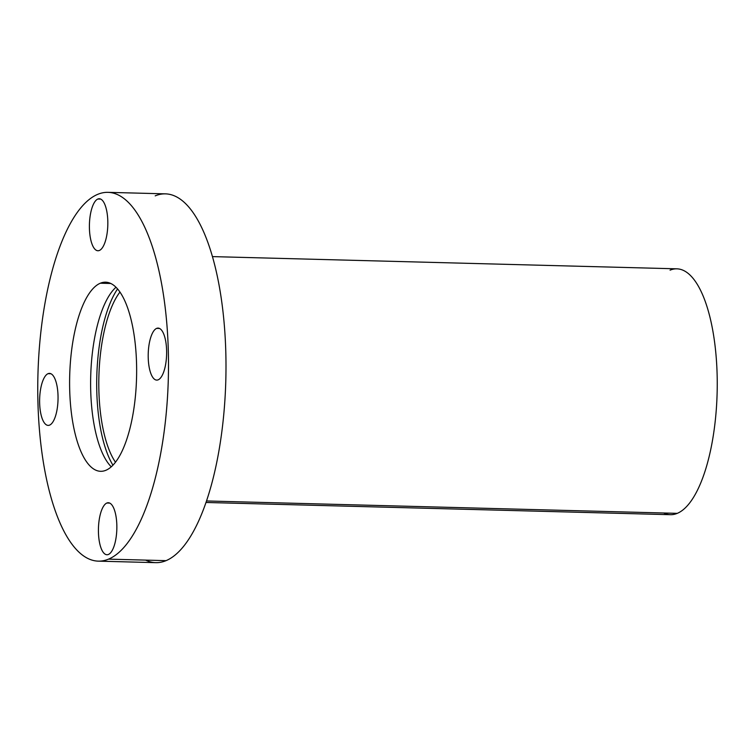 <?xml version="1.0" encoding="UTF-8"?>
<svg xmlns="http://www.w3.org/2000/svg" width="755" height="755" viewBox="0 0 755 755"><rect width="100%" height="100%" fill="white"/><g stroke="black" fill="none" stroke-linecap="round" stroke-linejoin="round"><path stroke-width="1.13" d="M98.273 561.144L155.766 562.654A184.465 65.213 -88.5 0 0 166.034 560.654L108.541 559.134A184.465 65.213 91.5 0 1 98.273 561.144A184.465 65.213 91.5 0 1 37.75 389.514A184.465 65.213 91.5 0 1 97.716 194.346A184.465 65.213 91.5 0 1 107.974 192.346A184.465 65.213 91.5 0 1 168.497 363.976A184.465 65.213 91.5 0 1 108.541 559.134L166.034 560.654A184.465 65.213 91.5 0 1 145.621 560.116M205.983 502.471L670.431 514.693A122.971 43.479 -88.5 0 0 677.273 513.353L206.493 500.961L677.273 513.353A122.971 43.479 91.5 0 1 663.664 512.994M100.349 283.21L110.815 283.484L100.349 283.21A94.592 33.447 -88.5 0 0 69.602 383.295A94.592 33.447 -88.5 0 0 100.632 471.309A94.592 33.447 -88.5 0 0 105.898 470.28A94.592 33.447 -88.5 0 0 136.646 370.195A94.592 33.447 -88.5 0 0 105.615 282.181A94.592 33.447 -88.5 0 0 100.349 283.21A94.592 33.447 91.5 0 1 136.532 362.806A94.592 33.447 91.5 0 1 105.898 470.28A94.592 33.447 91.5 0 1 69.715 390.675A94.592 33.447 91.5 0 1 100.349 283.21M100.726 199.103L97.848 199.027A26.01 9.202 -88.5 0 0 89.392 226.547A26.01 9.202 -88.5 0 0 97.933 250.754A26.01 9.202 -88.5 0 0 99.377 250.471A26.01 9.202 -88.5 0 0 107.833 222.952A26.01 9.202 -88.5 0 0 99.301 198.744A26.01 9.202 -88.5 0 0 97.848 199.027L100.726 199.103M50.944 373.744L48.065 373.668A26.01 9.202 -88.5 0 0 39.609 401.188A26.01 9.202 -88.5 0 0 48.15 425.395A26.01 9.202 -88.5 0 0 49.594 425.112A26.01 9.202 -88.5 0 0 58.05 397.592A26.01 9.202 -88.5 0 0 49.519 373.385A26.01 9.202 -88.5 0 0 48.065 373.668L50.944 373.744M109.749 503.094L106.87 503.019A26.01 9.202 -88.5 0 0 98.414 530.538A26.01 9.202 -88.5 0 0 106.955 554.746A26.01 9.202 -88.5 0 0 108.399 554.463A26.01 9.202 -88.5 0 0 116.855 526.933A26.01 9.202 -88.5 0 0 108.324 502.736A26.01 9.202 -88.5 0 0 106.87 503.019L109.749 503.094M159.531 328.453L156.653 328.378A26.01 9.202 -88.5 0 0 148.197 355.898A26.01 9.202 -88.5 0 0 156.729 380.105A26.01 9.202 -88.5 0 0 158.182 379.822A26.01 9.202 -88.5 0 0 166.638 352.302A26.01 9.202 -88.5 0 0 158.097 328.095A26.01 9.202 -88.5 0 0 156.653 328.378L159.531 328.453M111.268 466.798A94.592 33.447 91.5 0 1 90.704 376.415A94.592 33.447 91.5 0 1 115.996 287.249A94.592 33.447 -88.5 0 0 90.704 376.415A94.592 33.447 -88.5 0 0 111.268 466.798M112.929 465.184A100.509 35.532 91.5 0 1 96.791 376.575A100.509 35.532 91.5 0 1 117.572 288.939A100.509 35.532 -88.5 0 0 96.791 376.575A100.509 35.532 -88.5 0 0 112.929 465.184M115.477 462.202A94.592 33.447 91.5 0 1 98.886 376.632A94.592 33.447 91.5 0 1 119.96 292.053A94.592 33.447 -88.5 0 0 98.886 376.632A94.592 33.447 -88.5 0 0 115.477 462.202M670.062 270.167A122.971 43.479 91.5 0 1 717.099 373.64A122.971 43.479 91.5 0 1 677.273 513.353A122.971 43.479 -88.5 0 0 717.25 383.247A122.971 43.479 -88.5 0 0 676.905 268.827L212.448 256.606M155.209 195.866A184.465 65.213 91.5 0 1 225.773 351.084A184.465 65.213 91.5 0 1 166.034 560.654A184.465 65.213 -88.5 0 0 226 365.486A184.465 65.213 -88.5 0 0 165.477 193.856L107.974 192.346M97.716 194.346A184.465 65.213 -88.5 0 0 37.977 403.916A184.465 65.213 -88.5 0 0 108.541 559.134A184.465 65.213 -88.5 0 0 168.28 349.565A184.465 65.213 -88.5 0 0 97.716 194.346M156.653 328.378A26.01 9.202 91.5 0 1 166.61 350.263A26.01 9.202 91.5 0 1 158.182 379.822A26.01 9.202 91.5 0 1 148.225 357.927A26.01 9.202 91.5 0 1 156.653 328.378M106.87 503.019A26.01 9.202 91.5 0 1 116.827 524.904A26.01 9.202 91.5 0 1 108.399 554.463A26.01 9.202 91.5 0 1 98.452 532.568A26.01 9.202 91.5 0 1 106.87 503.019M48.065 373.668A26.01 9.202 91.5 0 1 58.022 395.554A26.01 9.202 91.5 0 1 49.594 425.112A26.01 9.202 91.5 0 1 39.647 403.217A26.01 9.202 91.5 0 1 48.065 373.668M97.848 199.027A26.01 9.202 91.5 0 1 107.805 220.913A26.01 9.202 91.5 0 1 99.377 250.471A26.01 9.202 91.5 0 1 89.43 228.576A26.01 9.202 91.5 0 1 97.848 199.027"/></g></svg>
